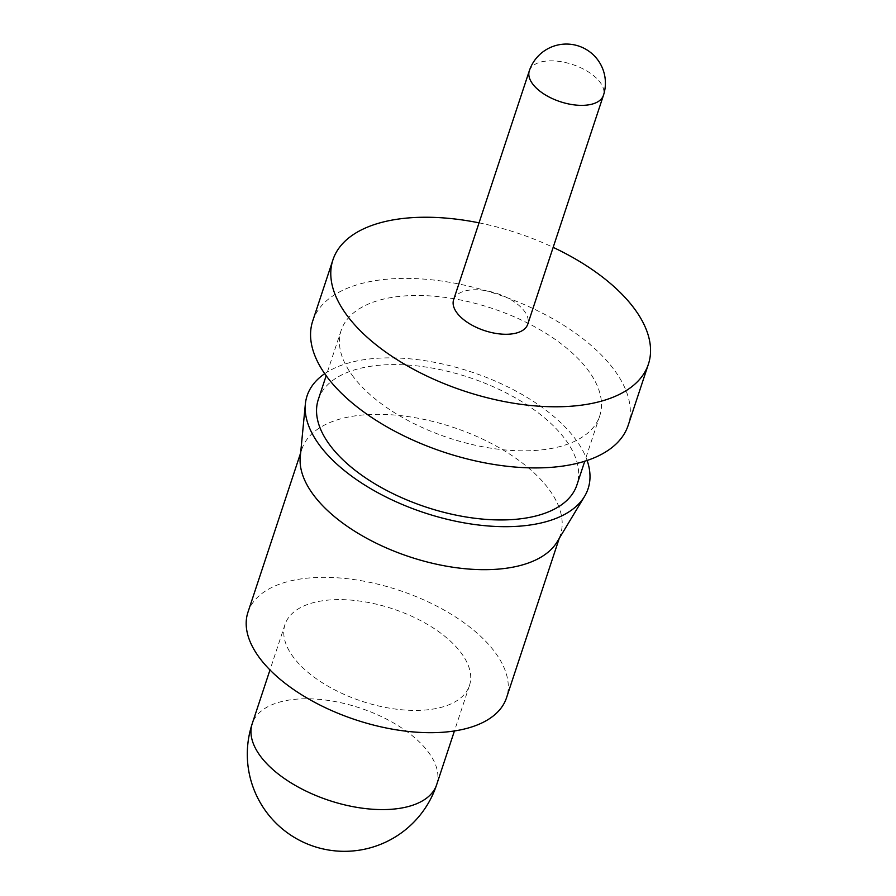 <?xml version="1.0" encoding="UTF-8"?>
<svg xmlns="http://www.w3.org/2000/svg" width="896" height="896" viewBox="0 0 896 896"><rect width="100%" height="100%" fill="white"/><g stroke="black" fill="none" stroke-linecap="round" stroke-linejoin="round"><path stroke-width="0.67" stroke-dasharray="4.48 3.36" d="M353.562 377.093A136.181 68.309 -161.7 0 1 341.163 330.4A136.181 68.309 -161.7 0 1 450.554 298.211A136.181 68.309 -161.7 0 1 587.339 369.219A136.181 68.309 -161.7 0 1 599.738 415.912A136.181 68.309 -161.7 0 1 490.347 448.101A136.181 68.309 -161.7 0 1 353.562 377.093M318.304 399.515A136.181 68.309 -161.7 0 1 427.694 367.326A136.181 68.309 -161.7 0 1 564.48 438.334A136.181 68.309 -161.7 0 1 576.878 485.038M300.261 456.848A136.181 68.309 -161.7 0 1 301.851 449.243A136.181 68.309 -161.7 0 1 411.242 417.054A136.181 68.309 -161.7 0 1 548.038 488.062A136.181 68.309 -161.7 0 1 560.437 534.755A136.181 68.309 -161.7 0 1 557.178 541.811M324.722 373.677A147.974 74.222 -161.7 0 1 451.92 366.229A147.974 74.222 -161.7 0 1 574.605 437.998A147.974 74.222 -161.7 0 1 587.126 460.466M247.946 612.259A136.181 68.309 -161.7 0 1 357.336 580.07A136.181 68.309 -161.7 0 1 494.122 651.078A136.181 68.309 -161.7 0 1 506.52 697.771M293.854 657.821A97.138 48.72 -161.7 0 1 285.006 624.512A97.138 48.72 -161.7 0 1 363.037 601.552A97.138 48.72 -161.7 0 1 460.611 652.198A97.138 48.72 -161.7 0 1 469.459 685.518A97.138 48.72 -161.7 0 1 391.429 708.478A97.138 48.72 -161.7 0 1 293.854 657.821M453.611 299.757A39.032 19.578 -161.7 0 1 484.96 290.528A39.032 19.578 -161.7 0 1 524.182 310.878A39.032 19.578 -161.7 0 1 527.733 324.274M479.035 222.846A166.13 83.328 -161.7 0 1 553.168 247.363M312.715 320.992A166.13 83.328 -161.7 0 1 446.174 281.725A166.13 83.328 -161.7 0 1 613.054 368.346A166.13 83.328 -161.7 0 1 628.186 425.32M529.312 70.84A39.032 19.578 -161.7 0 1 549.382 60.861A39.032 19.578 -161.7 0 1 599.883 81.962A39.032 19.578 -161.7 0 1 603.434 95.357M436.666 784.683A97.138 48.72 18.3 0 0 427.818 751.374A97.138 48.72 18.3 0 0 302.154 698.846A97.138 48.72 18.3 0 0 252.213 723.688M341.163 330.4L326.166 375.715M301.851 449.243L300.642 452.917M285.006 624.512L269.976 669.962M469.459 685.518L454.429 730.968M560.437 534.755L559.216 538.44M599.738 415.912L584.752 461.238"/><path stroke-width="1.34" d="M584.752 461.238L576.878 485.038A136.181 68.309 -161.7 0 1 467.488 517.216A136.181 68.309 -161.7 0 1 330.702 446.219A136.181 68.309 -161.7 0 1 318.304 399.515L326.166 375.715M587.126 460.466A147.974 74.222 -161.7 0 1 584.55 496.406L557.178 541.811A136.181 68.309 -161.7 0 1 443.677 565.667A136.181 68.309 -161.7 0 1 314.25 495.936A136.181 68.309 -161.7 0 1 300.261 456.848L305.357 404.074A147.974 74.222 -161.7 0 1 324.722 373.677M584.55 496.406A147.974 74.222 -161.7 0 1 461.205 522.323A147.974 74.222 -161.7 0 1 320.566 446.555A147.974 74.222 -161.7 0 1 305.357 404.074M559.216 538.44L506.52 697.771A136.181 68.309 -161.7 0 1 397.13 729.96A136.181 68.309 -161.7 0 1 260.344 658.952A136.181 68.309 -161.7 0 1 247.946 612.259L300.642 452.917M457.162 313.141A39.032 19.578 -161.7 0 1 453.611 299.757L529.312 70.84A39.032 19.578 -161.7 0 0 532.862 84.224A39.032 19.578 -161.7 0 0 583.363 105.336A39.032 19.578 -161.7 0 0 603.434 95.357L527.733 324.274A39.032 19.578 -161.7 0 1 496.373 333.491A39.032 19.578 -161.7 0 1 457.162 313.141M553.168 247.363A166.13 83.328 -161.7 0 1 633.27 307.205A166.13 83.328 -161.7 0 1 648.402 364.179A166.13 83.328 -161.7 0 1 514.942 403.446A166.13 83.328 -161.7 0 1 348.062 316.814A166.13 83.328 -161.7 0 1 332.931 259.851A166.13 83.328 -161.7 0 1 479.035 222.846M648.402 364.179L628.186 425.32A166.13 83.328 -161.7 0 1 494.726 464.587A166.13 83.328 -161.7 0 1 327.846 377.966A166.13 83.328 -161.7 0 1 312.715 320.992L332.931 259.851M269.976 669.962L252.213 723.688A97.138 48.72 18.3 0 0 261.05 756.997A97.138 48.72 18.3 0 0 386.714 809.525A97.138 48.72 18.3 0 0 436.666 784.683L454.429 730.968M603.434 95.357A39.032 39.032 0 0 0 559.91 44.598A39.032 39.032 0 0 0 529.312 70.84M252.213 723.688A97.138 97.138 0 0 0 360.528 849.979A97.138 97.138 0 0 0 436.666 784.683"/></g></svg>

